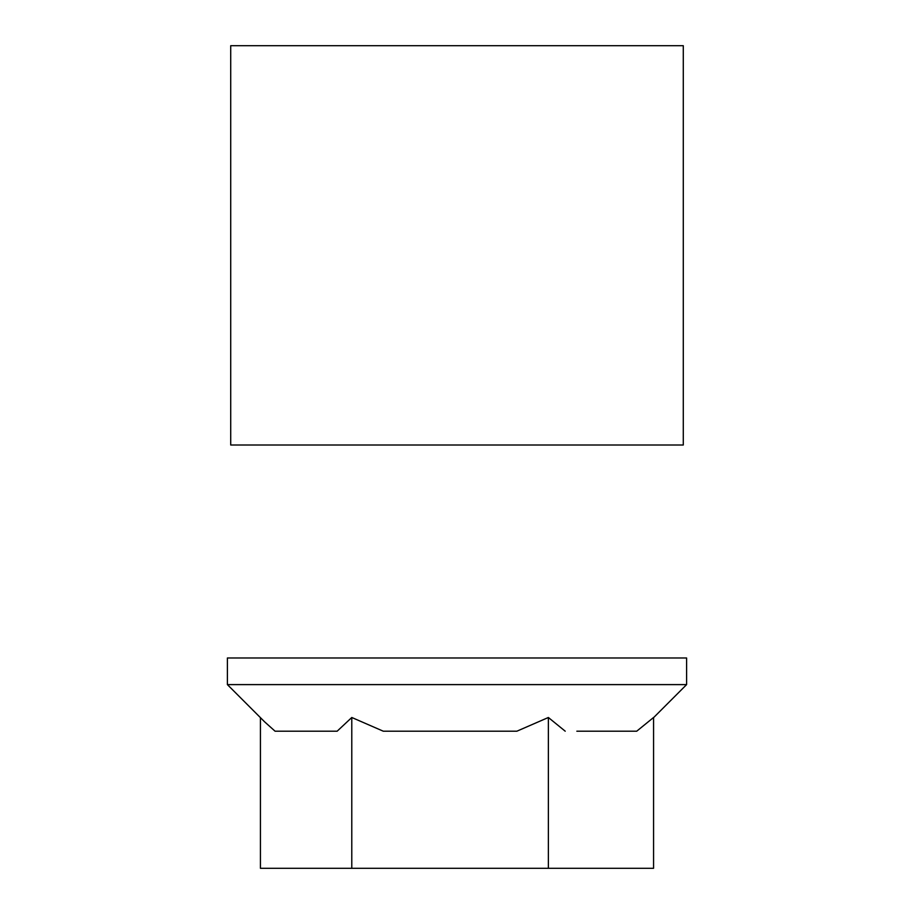 <?xml version="1.0" encoding="UTF-8"?>
<svg xmlns="http://www.w3.org/2000/svg" width="914" height="914" viewBox="0 0 914 914"><rect width="100%" height="100%" fill="white"/><g stroke="black" fill="none" stroke-linecap="round" stroke-linejoin="round"><path stroke-width="1.37" d="M230.716 445.015L683.284 445.015L683.284 45.7L230.716 45.7L230.716 445.015M686.608 657.989L227.392 657.989L227.392 684.609L686.608 684.609L686.608 657.989M260.433 717.65L260.433 868.3L351.787 868.3L351.787 717.49L337.152 731.2L275.068 731.2L264.626 721.843L227.392 684.609M351.787 868.3L653.567 868.3L653.567 717.49L636.715 731.2L576.848 731.2M565.218 731.2L548.366 717.49L516.867 731.2L383.286 731.2L351.787 717.49M548.366 868.3L548.366 717.49M686.608 684.609L653.567 717.65"/></g></svg>
